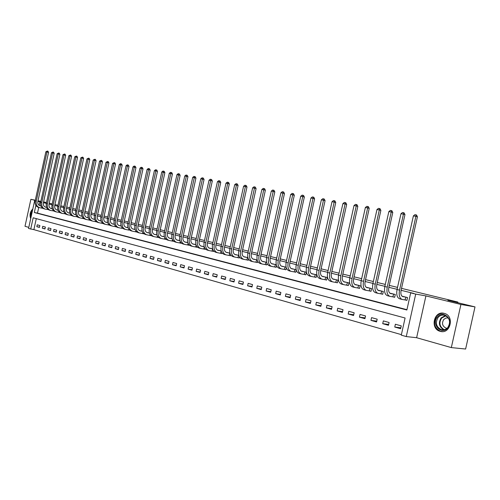 <?xml version="1.0" encoding="UTF-8"?>
<svg xmlns="http://www.w3.org/2000/svg" width="500" height="500" viewBox="0 0 500 500"><rect width="100%" height="100%" fill="white"/><g stroke="black" fill="none" stroke-linecap="round" stroke-linejoin="round"><path stroke-width="0.75" d="M440.181 331.325C450.406 334.613 454.8 315.9 444.381 313.419L444.181 313.363C433.919 310.3 429.762 328.881 440.163 331.319L440.181 331.325M36.281 218.631L33.881 229.644L28.556 228.481L34.625 200.675L35.169 200.812C34.712 204.325 35.888 206.544 38.7 207.45L39.375 207.619M35.3 200.212L30.881 199.312L25 226.287L28.8 227.369M401.531 288.363L457.831 302.05L447.881 300.294L475 306.9L465.619 349.031L451.325 347.594L460.925 304.462L425.919 295.906L415.712 294.094L406.275 336.575L401.281 335.15L405.087 318.006L33.175 217.794L30.706 229.094M425.919 295.906L416.625 337.719L451.325 347.594M416.625 337.719L406.275 336.575M33.881 229.644L401.394 334.644M46.513 202.506L43.587 201.894M40.862 201.337L38 200.756M475 306.9L460.925 304.462M401.256 325.875L395.381 324.244L394.756 327.056L400.631 328.706L401.256 325.875M389.087 322.494L383.338 320.9L382.719 323.681L388.462 325.294L389.087 322.494M377.181 319.188L371.562 317.631L370.956 320.381L376.569 321.956L377.181 319.188M365.544 315.956L360.044 314.431L359.444 317.156L364.938 318.694L365.544 315.956M354.156 312.794L348.775 311.3L348.181 313.994L353.556 315.506L354.156 312.794M343.013 309.7L337.744 308.238L337.156 310.906L342.419 312.381L343.013 309.7M332.1 306.675L326.95 305.244L326.362 307.881L331.519 309.325L332.1 306.675M321.425 303.706L316.375 302.306L315.8 304.919L320.844 306.331L321.425 303.706M310.969 300.806L306.025 299.431L305.456 302.013L310.394 303.4L310.969 300.806M300.725 297.962L295.881 296.619L295.319 299.175L300.156 300.531L300.725 297.962M290.694 295.175L285.95 293.856L285.387 296.388L290.131 297.719L290.694 295.175M280.863 292.444L276.212 291.156L275.663 293.663L280.306 294.962L280.863 292.444M271.225 289.769L266.669 288.506L266.125 290.988L270.675 292.262L271.225 289.769M261.781 287.15L257.312 285.906L256.775 288.363L261.238 289.619L261.781 287.15M252.525 284.575L248.144 283.363L247.606 285.794L251.988 287.019L252.525 284.575M243.444 282.056L239.144 280.863L238.619 283.275L242.913 284.475L243.444 282.056M234.537 279.581L230.325 278.412L229.8 280.8L234.006 281.981L234.537 279.581M225.8 277.156L221.663 276.012L221.144 278.375L225.275 279.531L225.8 277.156M217.231 274.775L213.169 273.65L212.656 275.994L216.713 277.131L217.231 274.775M208.819 272.444L204.831 271.337L204.325 273.656L208.306 274.775L208.819 272.444M200.556 270.15L196.65 269.062L196.144 271.363L200.05 272.456L200.556 270.15M192.456 267.9L188.612 266.831L188.113 269.113L191.95 270.188L192.456 267.9M184.494 265.688L180.725 264.644L180.231 266.9L183.994 267.956L184.494 265.688M176.681 263.519L172.975 262.494L172.488 264.731L176.188 265.769L176.681 263.519M169 261.388L165.369 260.381L164.881 262.594L168.512 263.612L169 261.388M161.462 259.294L157.887 258.3L157.406 260.5L160.975 261.5L161.462 259.294M154.056 257.238L150.544 256.262L150.062 258.444L153.575 259.425L154.056 257.238M146.775 255.219L143.325 254.256L142.85 256.419L146.3 257.387L146.775 255.219M139.619 253.231L136.225 252.288L135.756 254.431L139.15 255.381L139.619 253.231M132.587 251.275L129.25 250.35L128.787 252.475L132.119 253.406L132.587 251.275M125.675 249.356L122.394 248.45L121.931 250.55L125.206 251.469L125.675 249.356M118.875 247.469L115.65 246.575L115.194 248.663L118.413 249.569L118.875 247.469M112.188 245.613L109.019 244.731L108.569 246.806L111.731 247.694L112.188 245.613M105.612 243.787L102.5 242.925L102.05 244.975L105.162 245.85L105.612 243.787M99.15 241.994L96.081 241.144L95.638 243.175L98.7 244.037L99.15 241.994M92.788 240.225L89.769 239.387L89.325 241.406L92.344 242.256L92.788 240.225M86.525 238.487L83.556 237.662L83.119 239.669L86.088 240.5L86.525 238.487M80.369 236.775L77.444 235.969L77.013 237.956L79.931 238.775L80.369 236.775M74.306 235.094L71.431 234.294L71 236.269L73.875 237.075L74.306 235.094M68.338 233.438L65.506 232.65L65.081 234.606L67.906 235.4L68.338 233.438M62.462 231.806L59.675 231.031L59.256 232.975L62.038 233.756L62.462 231.806M56.681 230.2L53.938 229.438L53.519 231.369L56.262 232.138L56.681 230.2M50.987 228.619L48.288 227.869L47.869 229.781L50.569 230.538L50.987 228.619M45.381 227.062L42.719 226.325L42.306 228.225L44.962 228.969L45.381 227.062M39.856 225.531L37.237 224.8L36.825 226.688L39.444 227.419L39.856 225.531M35.869 205.425L34.325 212.519L406.869 310.006L410.675 292.856L413.719 293.4L401.1 290.306M397.094 289.325L388.837 287.306M384.869 286.337L376.844 284.369M372.925 283.406L365.119 281.494M361.244 280.544L353.65 278.688M349.819 277.75L342.431 275.938M338.638 275.012L331.45 273.25M327.694 272.331L320.7 270.619M316.988 269.706L310.175 268.038M306.5 267.137L299.869 265.512M296.231 264.625L289.775 263.044M286.175 262.156L279.887 260.619M276.319 259.744L270.194 258.244M266.663 257.381L260.7 255.919M257.2 255.062L251.388 253.637M247.925 252.787L242.256 251.4M238.831 250.562L233.306 249.206M229.906 248.375L224.519 247.056M221.156 246.231L215.906 244.95M212.575 244.131L207.45 242.875M204.15 242.069L199.156 240.844M195.888 240.044L191.012 238.85M187.769 238.056L183.019 236.894M179.806 236.106L175.162 234.969M171.981 234.188L167.456 233.081M164.3 232.306L159.881 231.225M156.756 230.456L152.444 229.4M149.344 228.644L145.131 227.613M142.062 226.863L137.95 225.85M134.906 225.106L130.894 224.125M127.869 223.381L123.95 222.425M120.956 221.688L117.131 220.75M114.162 220.025L110.419 219.112M107.475 218.388L103.825 217.494M100.906 216.781L97.338 215.906M94.438 215.194L90.95 214.344M88.081 213.637L84.675 212.8M81.825 212.106L78.494 211.287M75.669 210.6L72.412 209.8M69.612 209.112L66.431 208.337M63.65 207.65L60.538 206.894M57.781 206.213L54.744 205.469M52 204.8L49.031 204.075M46.312 203.406L43.412 202.694M40.712 202.037L39.944 201.844L39.175 205.387M38.719 207.456L37.487 213.119L406.938 309.688M405.3 299.988L406.912 300.394L407.544 297.562L401.987 296.175M393.1 296.9L394.675 297.3L395.3 294.5L389.756 293.113M381.169 293.881L382.713 294.275L383.325 291.506L377.794 290.119M369.494 290.931L371.006 291.312L371.613 288.575L366.094 287.194M358.081 288.044L359.556 288.419L360.156 285.706L354.731 284.4M346.906 285.219L348.35 285.581L348.944 282.906L343.625 281.669M335.969 282.456L337.381 282.812L337.969 280.156L332.762 278.969M325.262 279.744L326.644 280.094L327.225 277.469L322.125 276.3M314.775 277.094L316.131 277.438L316.706 274.837L311.712 273.694M304.506 274.5L305.837 274.831L306.406 272.262L301.512 271.137M296.156 269.7L291.519 268.637M296.244 270.038L295.75 272.281L294.45 271.956M286.112 267.188L281.725 266.181M286.3 267.819L285.863 269.781L284.587 269.462M276.275 264.725L272.125 263.781M276.556 265.619L276.175 267.331L274.931 267.019M266.631 262.312L262.712 261.425M267.013 263.431L266.681 264.931L265.456 264.625M257.181 259.95L253.487 259.113M257.663 261.262L257.375 262.581L256.169 262.275M247.919 257.631L244.438 256.844M248.5 259.119L248.244 260.269L247.069 259.969M238.831 255.362L235.562 254.625M239.513 256.994L239.288 258.006L238.131 257.712M230.519 255.731L229.1 255.444L229.894 253.125L226.856 252.444M230.7 254.9L230.506 255.781L229.375 255.5M221.9 253.556L220.506 253.269L221.181 250.95L218.306 250.3M222.056 252.838L221.887 253.606L220.775 253.325M213.444 251.419L212.069 251.137L212.581 248.806L209.925 248.2M213.575 250.8L213.431 251.469L212.338 251.188M204.194 246.694L201.688 246.144M205.256 248.787L205.131 249.369L204.056 249.094M195.938 244.631L193.606 244.119M197.087 246.806L196.981 247.306L195.925 247.037M187.838 242.606L185.669 242.131M189.075 244.856L188.981 245.281L187.944 245.019M179.875 240.613L177.875 240.181M181.2 242.938L181.119 243.294L180.106 243.038M172.062 238.663L170.219 238.263M173.469 241.044L172.406 241.094M164.394 236.737L162.7 236.381M165.875 239.175L164.844 239.181M156.856 234.856L155.312 234.531M158.419 237.338L157.413 237.3M149.45 233L148.05 232.712M151.094 235.531L150.113 235.456M142.175 231.181L140.912 230.925M143.887 233.75L142.931 233.637M135.025 229.394L133.894 229.169M136.812 231.994L135.881 231.856M128 227.638L126.994 227.444M128.025 227.719L126.263 227.375C124.35 226.737 123.569 225.113 123.938 222.494L135.95 167.638L134.338 167.219L122.3 222.169C121.756 226.106 122.919 228.544 125.8 229.494L128.944 230.1M118.863 225.481L120.213 225.744M121.119 225.994L119.444 225.669C117.531 225.031 116.756 223.419 117.112 220.819L129.025 166.425L127.413 166.006L115.481 220.494C114.944 224.4 116.112 226.825 118.987 227.769L122.125 228.375M112.163 223.806L113.544 224.075M116.287 226.894L115.419 226.681M107.625 222.537L106.981 222.431M108.825 225.012L109.637 225.219M99.094 220.538L100.531 220.812M102.338 223.375L103.069 223.556M94.594 219.281L94.181 219.225M95.956 221.756L96.613 221.925M88.244 217.694L87.931 217.662M89.675 220.169L90.256 220.319M83.494 218.606L84.006 218.738M77.412 217.069L77.856 217.181M71.425 215.556L71.8 215.65M65.531 214.069L65.844 214.144M66.712 207.037L69.906 207.763M72.713 208.444L75.963 209.237M78.794 209.919L82.125 210.731M84.975 211.425L88.381 212.25M91.256 212.95L94.744 213.8M97.644 214.5L101.213 215.369M104.131 216.081L107.788 216.969M110.731 217.688L114.475 218.594M117.444 219.319L121.275 220.25M124.269 220.975L128.194 221.931M131.213 222.662L135.225 223.637M138.275 224.381L142.387 225.381M145.463 226.125L149.675 227.15M152.775 227.9L157.088 228.95M160.212 229.713L164.638 230.787M167.794 231.556L172.319 232.656M175.506 233.425L180.144 234.556M183.356 235.338L188.113 236.494M191.356 237.281L196.231 238.469M199.5 239.262L204.5 240.475M207.806 241.281L212.925 242.525M216.262 243.331L221.513 244.613M224.881 245.431L230.269 246.737M233.663 247.562L239.194 248.906M242.625 249.744L248.294 251.119M251.756 251.962L257.575 253.375M261.069 254.225L267.044 255.675M270.575 256.537L276.7 258.025M280.269 258.894L286.556 260.419M290.163 261.294L296.619 262.869M300.262 263.75L306.894 265.363M310.569 266.256L317.381 267.913M321.1 268.819L328.094 270.519M331.85 271.431L339.044 273.175M342.837 274.1L350.225 275.894M354.062 276.831L361.656 278.675M365.538 279.619L373.344 281.512M377.269 282.469L385.294 284.419M389.263 285.381L397.519 287.387M457.688 302.681L457.831 302.05M43.463 202.463L45.256 202.825L43.475 202.394M40.781 201.731L37.944 201.038M35.263 200.387L30.881 199.312M40.738 201.912L37.875 201.337M35.175 200.787L34.625 200.675M39.944 201.844L37.856 201.425M410.675 292.856L415.712 294.094M54.944 204.556L57.987 205.269M60.775 205.831L63.906 206.469M49.231 203.169L52.2 203.888M37.487 213.119L34.325 212.519M400.831 327.8L394.756 327.056M39.5 227.162L36.825 226.688M45.025 228.706L42.306 228.225M50.625 230.269L47.869 229.781M56.319 231.863L53.519 231.369M62.1 233.475L59.256 232.975M67.975 235.113L65.081 234.606M73.938 236.781L71 236.269M79.994 238.475L77.013 237.956M86.156 240.194L83.119 239.669M92.413 241.938L89.325 241.406M98.769 243.713L95.638 243.175M105.237 245.519L102.05 244.975M111.806 247.356L108.569 246.806M118.494 249.219L115.194 248.663M125.288 251.119L121.931 250.55M132.2 253.044L128.787 252.475M139.231 255.006L135.756 254.431M146.381 257L142.85 256.419M153.656 259.031L150.062 258.444M161.069 261.1L157.406 260.5M168.606 263.2L164.881 262.594M176.281 265.344L172.488 264.731M184.094 267.519L180.231 266.9M192.05 269.738L188.113 269.113M200.15 272L196.144 271.363M208.406 274.3L204.325 273.656M216.819 276.644L212.656 275.994M225.387 279.031L221.144 278.375M234.125 281.462L229.8 280.8M243.025 283.944L238.619 283.275M252.106 286.475L247.606 285.794M261.363 289.05L256.775 288.363M270.806 291.681L266.125 290.988M280.438 294.363L275.663 293.663M290.269 297.094L285.387 296.388M300.3 299.887L295.319 299.175M310.544 302.731L305.456 302.013M320.994 305.637L315.8 304.919M331.675 308.606L326.362 307.881M342.581 311.637L337.156 310.906M353.725 314.731L348.181 313.994M365.112 317.894L359.444 317.156M376.756 321.125L370.956 320.381M388.656 324.425L382.719 323.681M32.819 208.956C30.087 211.656 29.381 214.894 30.7 218.669M403.231 296.481L402.156 296.306M405.631 297.1L402.9 296.631C401.106 295.975 400.5 293.894 401.081 290.4L417.419 216.781L415.9 216.331L399.525 290.125C398.663 295.381 399.575 298.494 402.275 299.475L405.006 299.925L405.931 297.156M406.931 300.312L405.006 299.925M415.931 214.85L415.9 216.331L413.387 215.894L414.925 214.675L415.931 214.85L416.538 215.031L417.419 216.781M413.387 215.894L397.05 289.519C396.188 294.762 397.106 297.869 399.806 298.85L401.863 299.369M391.081 293.444L389.931 293.256M393.425 294.044L390.675 293.575C388.869 292.913 388.25 290.85 388.812 287.4L404.963 214.606L403.431 214.156L387.25 287.113C386.4 292.312 387.337 295.4 390.05 296.381L392.806 296.844L393.719 294.106M394.694 297.219L392.806 296.844M403.481 212.694L403.431 214.156L400.975 213.731L402.494 212.525L403.481 212.694L404.094 212.875L404.963 214.606M400.975 213.731L384.831 286.519C383.981 291.706 384.919 294.788 387.644 295.769L389.644 296.275M379.2 290.475L377.981 290.269M381.488 291.056L378.719 290.581C376.9 289.919 376.269 287.875 376.825 284.456L392.781 212.481L391.244 212.031L375.25 284.175C374.419 289.312 375.369 292.375 378.106 293.356L380.875 293.825L381.781 291.119M382.725 294.194L380.875 293.825M391.306 210.588L391.244 212.031L388.837 211.612L390.344 210.419L391.306 210.588L391.925 210.769L392.781 212.481M388.837 211.612L372.887 283.594C372.05 288.725 373.006 291.775 375.744 292.762L377.694 293.25M367.581 287.562L366.294 287.35M369.812 288.137L367.025 287.65C365.194 286.988 364.556 284.969 365.1 281.588L380.875 210.4L379.325 209.956L363.519 281.3C362.7 286.381 363.663 289.419 366.419 290.4L369.206 290.875L370.1 288.194M371.025 291.238L369.206 290.875M379.4 208.525L379.325 209.956L376.975 209.544L378.462 208.363L379.4 208.525L380.025 208.706L380.875 210.4M376.975 209.544L361.2 280.731C360.387 285.806 361.356 288.831 364.113 289.812L366.006 290.294M356.206 284.719L354.862 284.494M358.387 285.281L355.588 284.788C353.744 284.125 353.094 282.119 353.631 278.775L369.225 208.369L367.669 207.919L352.044 278.488C351.238 283.512 352.219 286.519 354.988 287.506L357.788 287.987L358.681 285.338M359.569 288.344L357.788 287.987M367.756 206.513L367.669 207.919L365.369 207.519L366.838 206.35L367.756 206.513L368.381 206.694L369.225 208.369M365.369 207.519L349.775 277.931C348.975 282.95 349.956 285.95 352.731 286.938L354.569 287.4M437.469 316.95C443.556 309.206 454.625 320.669 447.887 327.931C441.631 335.613 430.85 324.062 437.469 316.95M447.788 327.556C450.919 322.144 449.888 318.056 444.694 315.3C442.169 314.694 439.988 315.394 438.144 317.394C435.037 322.806 436.094 326.887 441.312 329.631C443.794 330.219 445.95 329.525 447.788 327.556M447.075 328.275L446.025 328.119C442.319 326.175 441.569 323.288 443.775 319.462L445.863 318.044L448.312 317.956M444.606 313.488C441.55 312.838 438.919 313.725 436.706 316.144C432.856 322.856 434.169 327.919 440.644 331.319L442.425 331.587M31.094 216.856L31.15 213.612L32.438 210.694M32.05 212.475L31.488 215.037M32.669 209.619C30.7 212.031 30.1 214.8 30.856 217.931M345.081 281.938L343.675 281.694M347.206 282.481L344.4 281.988C342.544 281.325 341.881 279.337 342.413 276.025L357.825 206.375L356.262 205.931L340.812 275.731C340.019 280.706 341.019 283.688 343.8 284.675L346.619 285.163L347.5 282.544M348.369 285.512L346.619 285.163M356.369 204.537L356.262 205.931L354.012 205.538L355.469 204.381L356.369 204.537L356.994 204.719L357.825 206.375M354.012 205.538L338.594 275.188C337.806 280.156 338.806 283.131 341.594 284.119L343.381 284.569M334.188 279.212L332.725 278.962M336.269 279.744L333.444 279.244C331.581 278.581 330.913 276.613 331.431 273.337L346.675 204.431L345.1 203.981L329.825 273.038C329.044 277.962 330.056 280.919 332.856 281.906L335.681 282.394L336.556 279.806M337.4 282.744L335.681 282.394M345.219 202.613L345.1 203.981L342.9 203.6L344.338 202.456L345.219 202.613L345.85 202.787L346.675 204.431M342.9 203.6L327.656 272.506C326.881 277.419 327.894 280.369 330.694 281.356L332.431 281.8M323.525 276.544L322.006 276.281M325.556 277.069L322.719 276.562C320.85 275.894 320.169 273.944 320.681 270.7L335.756 202.525L334.175 202.075L319.069 270.4C318.306 275.275 319.325 278.206 322.137 279.194L324.975 279.688L325.844 277.125M326.662 280.031L324.975 279.688M334.306 200.719L334.175 202.075L332.019 201.7L333.444 200.569L334.306 200.719L334.938 200.9L335.756 202.525M332.019 201.7L316.95 269.881C316.181 274.744 317.206 277.669 320.025 278.656L321.712 279.081M313.081 273.931L311.512 273.656M315.062 274.444L312.219 273.931C310.344 273.269 309.656 271.331 310.156 268.125L325.069 200.656L323.481 200.212L308.544 267.819C307.787 272.644 308.825 275.55 311.644 276.537L314.494 277.038L315.35 274.5M316.15 277.369L314.494 277.038M323.625 198.875L323.481 200.212L321.369 199.844L322.781 198.725L323.625 198.875L324.263 199.05L325.069 200.656M321.369 199.844L306.462 267.312C305.712 272.125 306.75 275.025 309.575 276.012L311.219 276.425M302.85 271.375L301.231 271.087M304.794 271.875L301.938 271.356C300.05 270.694 299.356 268.775 299.85 265.6L314.6 198.831L313.006 198.388L298.231 265.294C297.488 270.069 298.538 272.95 301.369 273.931L304.225 274.438L305.075 271.931M305.85 274.769L304.225 274.438M313.163 197.062L313.006 198.388L310.944 198.025L312.337 196.919L313.163 197.062L313.8 197.237L314.6 198.831M310.944 198.025L296.194 264.794C295.456 269.562 296.506 272.438 299.337 273.419L300.944 273.825M292.831 268.869L291.163 268.569M294.725 269.356L291.863 268.837C289.975 268.175 289.269 266.269 289.756 263.125L304.35 197.037L302.75 196.594L288.131 262.819C287.4 267.544 288.456 270.4 291.3 271.388L294.163 271.894L295.006 269.413M295.763 272.219L294.163 271.894M302.919 195.287L302.75 196.594L300.725 196.244L302.106 195.15L302.919 195.287L303.556 195.469L304.35 197.037M300.725 196.244L286.137 262.331C285.413 267.044 286.469 269.9 289.312 270.881L290.875 271.275M283.012 266.413L281.3 266.106M284.862 266.887L281.994 266.363C280.1 265.7 279.387 263.812 279.869 260.7L294.306 195.287L292.706 194.844L278.238 260.394C277.519 265.075 278.587 267.906 281.438 268.888L284.306 269.406L285.144 266.944M285.881 269.725L284.306 269.406M292.881 193.55L292.706 194.844L290.719 194.494L292.087 193.412L292.881 193.55L293.519 193.731L294.306 195.287M290.719 194.494L276.281 259.913C275.569 264.587 276.637 267.413 279.488 268.394L281.006 268.781M273.387 264.006L271.637 263.688M275.2 264.469L272.325 263.944C270.419 263.281 269.706 261.406 270.175 258.325L284.462 193.569L282.856 193.125L268.544 258.019C267.838 262.65 268.913 265.456 271.769 266.444L274.65 266.962L275.475 264.525M276.194 267.275L274.65 266.962M283.044 191.85L282.856 193.125L280.912 192.787L282.262 191.713L283.044 191.85L283.688 192.025L284.462 193.569M280.912 192.787L266.631 257.55C265.925 262.169 267 264.975 269.862 265.956L271.344 266.331M263.95 261.644L262.156 261.319M265.725 262.1L262.844 261.569C260.938 260.906 260.212 259.05 260.681 256L274.819 191.881L273.206 191.444L259.044 255.688C258.35 260.275 259.431 263.062 262.294 264.044L265.181 264.569L266 262.156M266.694 264.875L265.181 264.569M273.406 190.181L273.206 191.444L271.3 191.106L272.638 190.044L273.406 190.181L274.044 190.356L274.819 191.881M271.3 191.106L257.162 255.225C256.475 259.806 257.556 262.587 260.425 263.569L261.863 263.938M254.7 259.331L252.869 259M256.431 259.775L253.55 259.244C251.637 258.581 250.912 256.737 251.369 253.719L265.363 190.231L263.75 189.794L249.731 253.406C249.044 257.95 250.138 260.712 253.006 261.694L255.894 262.219L256.712 259.831M257.387 262.525L255.894 262.219M263.95 188.544L263.75 189.794L261.881 189.462L263.206 188.412L263.95 188.544L264.6 188.719L265.363 190.231M261.881 189.462L247.887 252.956C247.206 257.488 248.3 260.25 251.169 261.231L252.575 261.581M245.625 257.062L243.762 256.719M247.325 257.494L244.431 256.962C242.519 256.3 241.788 254.475 242.237 251.481L256.087 188.612L254.475 188.175L240.6 251.169C239.925 255.669 241.025 258.406 243.9 259.387L246.788 259.913L247.6 257.556M248.256 260.212L246.788 259.913M254.688 186.938L254.475 188.175L252.638 187.856L253.956 186.812L254.688 186.938L255.331 187.119L256.087 188.612M252.638 187.856L238.794 250.725C238.119 255.219 239.225 257.95 242.1 258.931L243.469 259.281M236.725 254.831L234.831 254.488M238.388 255.263L235.494 254.725C233.581 254.062 232.844 252.25 233.287 249.288L246.994 187.025L245.381 186.588L231.644 248.969C230.981 253.431 232.087 256.15 234.963 257.125L237.862 257.656L238.663 255.319M239.3 257.95L237.862 257.656M245.6 185.369L245.381 186.588L243.581 186.275L244.881 185.244L245.6 185.369L246.25 185.544L246.994 187.025M243.581 186.275L229.875 248.538C229.213 252.987 230.319 255.7 233.2 256.681L234.531 257.019M228 252.65L226.062 252.294M229.625 253.069L226.725 252.525C224.806 251.869 224.069 250.075 224.506 247.138L238.075 185.469L236.456 185.031L222.862 246.819C222.206 251.231 223.319 253.931 226.2 254.906L229.1 255.444M236.688 183.825L236.456 185.031L234.694 184.725L235.981 183.7L236.688 183.825L237.338 184L238.075 185.469M234.694 184.725L221.125 246.394C220.469 250.8 221.588 253.494 224.469 254.469L225.769 254.8M219.431 250.506L217.469 250.144M221.019 250.919L218.125 250.375C216.2 249.719 215.456 247.938 215.888 245.025L229.325 183.938L227.706 183.506L214.244 244.706C213.6 249.081 214.719 251.756 217.606 252.731L220.506 253.269M227.944 182.312L227.706 183.506L225.975 183.2L227.256 182.194L227.944 182.312L228.594 182.488L229.325 183.938M225.975 183.2L212.537 244.288C211.9 248.656 213.019 251.325 215.906 252.3L217.169 252.625M211.025 248.406L209.031 248.038M212.613 248.812L209.681 248.263C207.756 247.606 207.013 245.837 207.438 242.95L220.744 182.444L219.119 182.006L205.787 242.631C205.156 246.969 206.281 249.625 209.169 250.6L212.069 251.137M219.369 180.825L219.119 182.006L217.425 181.713L218.688 180.706L219.369 180.825L220.012 181L220.744 182.444M217.425 181.713L204.119 242.225C203.481 246.55 204.613 249.2 207.5 250.175L208.731 250.487M202.769 246.337L200.75 245.963M204.2 246.719L201.394 246.188C199.475 245.531 198.719 243.775 199.137 240.919L212.319 180.969L210.694 180.538L197.494 240.6C196.869 244.894 198 247.531 200.888 248.5L203.787 249.044L204.256 246.9M205.138 249.319L203.787 249.044M210.95 179.369L210.694 180.538L209.031 180.244L210.281 179.25L210.95 179.369L211.594 179.544L212.319 180.969M209.031 180.244L195.85 240.2C195.225 244.488 196.356 247.113 199.25 248.088L200.45 248.394M194.669 244.312L192.625 243.931M195.95 244.656L193.263 244.15C191.337 243.5 190.581 241.756 190.994 238.925L204.05 179.525L202.425 179.094L189.35 238.606C188.731 242.862 189.869 245.475 192.756 246.444L195.662 246.988L196.081 245.062M196.988 247.256L195.662 246.988M202.681 177.938L202.425 179.094L200.787 178.806L202.031 177.825L202.681 177.938L203.331 178.113L204.05 179.525M200.787 178.806L187.738 238.206C187.125 242.456 188.263 245.069 191.15 246.038L192.325 246.331M186.713 242.325L184.644 241.938M187.844 242.638L185.275 242.15C183.35 241.5 182.594 239.769 183 236.962L195.931 178.106L194.306 177.675L181.356 236.644C180.744 240.863 181.887 243.456 184.775 244.425L187.681 244.969L188.056 243.238M188.988 245.238L187.681 244.969M194.569 176.531L194.306 177.675L192.7 177.4L193.931 176.425L194.569 176.531L195.219 176.706L195.931 178.106M192.7 177.4L179.769 236.256C179.163 240.469 180.306 243.056 183.2 244.025L184.344 244.312M178.9 240.369L176.806 239.975M179.887 240.656L177.431 240.188C175.512 239.537 174.75 237.825 175.15 235.044L187.956 176.719L186.331 176.287L173.506 234.719C172.906 238.9 174.05 241.475 176.938 242.438L179.844 242.987L180.181 241.431M181.131 243.25L179.844 242.987M186.606 175.156L186.331 176.287L184.756 176.012L185.975 175.044L186.606 175.156L187.256 175.325L187.956 176.719M184.756 176.012L171.95 234.338C171.35 238.512 172.5 241.081 175.387 242.05L176.506 242.331M171.225 238.45L169.112 238.05M172.081 238.706L169.731 238.256C167.806 237.613 167.044 235.906 167.438 233.15L180.125 175.35L178.506 174.919L165.794 232.831C165.2 236.975 166.35 239.525 169.244 240.494L172.144 241.038L172.45 239.638M173.412 241.3L172.144 241.038M178.781 173.8L178.506 174.919L176.956 174.65L178.162 173.694L178.781 173.8L179.431 173.975L180.125 175.35M176.956 174.65L164.269 232.456C163.681 236.594 164.831 239.144 167.719 240.106L168.806 240.381M163.688 236.562L161.55 236.156M164.406 236.794L162.169 236.363C160.244 235.719 159.475 234.031 159.869 231.3L172.438 174.006L170.812 173.581L158.225 230.975C157.637 235.081 158.794 237.619 161.681 238.575L164.581 239.125L164.856 237.862M165.831 239.381L164.581 239.125M171.1 172.469L170.812 173.581L169.294 173.312L170.494 172.362L171.1 172.469L171.75 172.644L172.438 174.006M169.294 173.312L156.725 230.606C156.144 234.706 157.294 237.237 160.188 238.2L161.25 238.469M156.281 234.713L154.125 234.3M156.875 234.913L154.738 234.506C152.812 233.863 152.044 232.181 152.425 229.475L164.881 172.688L163.263 172.262L150.787 229.15C150.206 233.225 151.363 235.738 154.256 236.7L157.15 237.244L157.4 236.106M158.381 237.5L157.15 237.244M163.55 171.163L163.263 172.262L161.769 172L162.956 171.062L163.55 171.163L164.2 171.337L164.881 172.688M161.769 172L149.312 228.787C148.737 232.856 149.894 235.369 152.781 236.325L153.819 236.588M149 232.887L146.825 232.475M149.469 233.069L147.431 232.675C145.512 232.031 144.738 230.369 145.119 227.681L157.463 171.394L155.844 170.969L143.475 227.356C142.906 231.394 144.069 233.894 146.956 234.85L149.85 235.4L150.075 234.369M151.062 235.65L149.85 235.4M156.137 169.881L155.844 170.969L154.375 170.712L155.55 169.781L156.137 169.881L156.781 170.05L157.463 171.394M154.375 170.712L142.031 227.006C141.463 231.038 142.625 233.525 145.512 234.488L146.519 234.744M141.85 231.1L139.65 230.681M142.2 231.256L140.256 230.881C138.331 230.238 137.562 228.588 137.938 225.925L150.169 170.119L148.55 169.694L136.294 225.6C135.738 229.6 136.9 232.081 139.781 233.038L142.675 233.588L142.881 232.656M143.869 233.831L142.675 233.588M148.85 168.619L148.55 169.694L147.106 169.444L148.269 168.519L148.85 168.619L149.494 168.787L150.169 170.119M147.106 169.444L134.875 225.25C134.312 229.244 135.475 231.719 138.363 232.675L139.35 232.925M134.812 229.344L132.606 228.919M135.05 229.469L133.2 229.112C131.281 228.475 130.506 226.831 130.875 224.194L143 168.869L141.381 168.444L129.238 223.869C128.688 227.838 129.85 230.3 132.731 231.25L135.625 231.8L135.806 230.963M136.8 232.044L135.625 231.8M141.688 167.381L141.381 168.444L139.963 168.2L141.119 167.281L141.688 167.381L142.331 167.55L143 168.869M139.963 168.2L127.837 223.525C127.287 227.488 128.456 229.944 131.337 230.9L132.3 231.144M127.9 227.613L125.675 227.188M134.644 166.163L134.338 167.219L132.944 166.975L134.088 166.062L134.644 166.163L135.294 166.331L135.95 167.638M132.944 166.975L120.925 221.831C120.381 225.763 121.55 228.2 124.431 229.15L125.369 229.387M128.688 230.05L128.85 229.294M127.725 164.963L127.413 166.006L126.037 165.769L127.175 164.869L127.725 164.963L128.369 165.131L129.025 166.425M126.037 165.769L114.131 220.162C113.594 224.062 114.763 226.481 117.638 227.431L118.556 227.662M121.869 228.325L122.019 227.65M114.331 224.3L112.744 223.994C110.831 223.356 110.05 221.75 110.406 219.175L122.212 165.238L120.6 164.819L108.775 218.85C108.244 222.725 109.412 225.131 112.287 226.075L115.169 226.631L115.3 226.019M116.219 226.85L115.169 226.631M120.919 163.787L120.6 164.819L119.25 164.587L120.381 163.694L120.919 163.787L121.562 163.95L122.212 165.238M119.25 164.587L107.444 218.525C106.912 222.394 108.088 224.794 110.956 225.738L111.856 225.969M107.625 222.556L105.575 222.156M107.656 222.638L106.15 222.344C104.237 221.706 103.456 220.113 103.806 217.562L115.512 164.069L113.906 163.65L102.181 217.237C101.656 221.075 102.825 223.463 105.694 224.406L108.569 224.963L108.694 224.419M109.55 225.162L108.569 224.963M114.225 162.625L113.906 163.65L112.581 163.419L114.225 162.625L114.869 162.794L115.512 164.069M112.581 163.419L100.875 216.919C100.35 220.75 101.519 223.137 104.388 224.075L105.262 224.3M101.088 220.994L99.663 220.719C97.756 220.087 96.975 218.506 97.319 215.969L108.925 162.919L107.319 162.5L95.694 215.644C95.175 219.456 96.35 221.825 99.213 222.769L102.088 223.319L102.194 222.838M102.994 223.506L102.088 223.319M107.644 161.488L107.319 162.5L106.013 162.275L107.644 161.488L108.287 161.656L108.925 162.919M106.013 162.275L94.406 215.331C93.894 219.131 95.062 221.506 97.931 222.444L98.781 222.656M94.606 219.312L92.719 218.938M94.631 219.381L93.281 219.119C91.375 218.494 90.594 216.919 90.938 214.406L102.444 161.788L100.838 161.375L89.312 214.081C88.8 217.862 89.975 220.219 92.837 221.15L95.706 221.706L95.8 221.275M96.544 221.881L95.706 221.706M101.169 160.369L100.838 161.375L99.556 161.15L101.169 160.369L101.812 160.531L102.444 161.788M99.556 161.15L88.05 213.775C87.537 217.544 88.713 219.9 91.575 220.831L92.406 221.044M88.256 217.725L86.444 217.369M88.281 217.8L87.006 217.55C85.1 216.925 84.319 215.362 84.656 212.869L96.069 160.669L94.469 160.263L83.038 212.544C82.531 216.294 83.706 218.631 86.562 219.562L89.425 220.119L89.513 219.737M90.194 220.281L89.425 220.119M94.8 159.262L94.469 160.263L93.206 160.037L94.8 159.262L95.444 159.431L96.069 160.669M93.206 160.037L81.794 212.237C81.287 215.981 82.463 218.319 85.319 219.25L86.137 219.456M82.006 216.169L80.269 215.825M82.031 216.238L80.825 216C78.931 215.375 78.144 213.831 78.481 211.356L89.8 159.575L88.194 159.169L76.862 211.031C76.363 214.75 77.537 217.069 80.394 218L83.25 218.556L83.325 218.219M83.95 218.706L83.25 218.556M88.531 158.181L88.194 159.169L86.956 158.95L88.531 158.181L89.175 158.344L89.8 159.575M86.956 158.95L75.638 210.731C75.138 214.444 76.319 216.762 79.169 217.694L79.963 217.894M75.856 214.631L74.2 214.306M75.881 214.7L74.75 214.481C72.856 213.856 72.069 212.319 72.4 209.862L83.625 158.5L82.025 158.088L70.788 209.537C70.287 213.231 71.469 215.538 74.312 216.462L77.231 216.719M77.806 217.15L77.169 217.019M82.362 157.113L82.025 158.088L80.806 157.875L82.362 157.113L83.006 157.275L83.625 158.5M80.806 157.875L69.581 209.244C69.088 212.925 70.263 215.231 73.112 216.163L73.888 216.356M69.806 213.125L68.219 212.812M69.831 213.194L68.769 212.981C66.875 212.362 66.087 210.831 66.419 208.4L77.55 157.438L75.95 157.031L64.806 208.075C64.319 211.731 65.494 214.025 68.338 214.95L71.237 215.244M71.762 215.625L71.181 215.506M76.294 156.062L75.95 157.031L74.75 156.819L76.294 156.062L76.931 156.225L77.55 157.438M74.75 156.819L63.619 207.781C63.131 211.438 64.312 213.725 67.15 214.65L67.912 214.844M63.85 211.637L62.331 211.337M63.875 211.706L62.875 211.506C60.987 210.888 60.206 209.369 60.525 206.956L71.569 156.394L69.975 155.988L58.919 206.631C58.438 210.263 59.612 212.537 62.45 213.463L65.344 213.787M65.806 214.125L65.294 214.019M70.319 155.025L69.975 155.988L68.794 155.781L70.319 155.025L70.956 155.188L71.569 156.394M68.794 155.781L57.75 206.344C57.269 209.969 58.45 212.244 61.281 213.169L62.025 213.356M57.987 210.175L56.544 209.887M58.012 210.244L57.081 210.056C55.194 209.438 54.413 207.931 54.731 205.538L65.681 155.363L64.094 154.963L53.125 205.212C52.644 208.812 53.825 211.075 56.656 211.994L59.531 212.356M59.95 212.644L59.494 212.55M64.438 154.006L64.094 154.963L62.925 154.756L64.438 154.006L65.075 154.169L65.681 155.363M62.925 154.756L51.975 204.931C51.5 208.525 52.675 210.787 55.506 211.706L56.231 211.887M52.219 208.738L50.838 208.463M52.244 208.8L51.369 208.625C49.488 208.012 48.706 206.513 49.019 204.137L59.887 154.356L58.3 153.95L47.419 203.812C46.944 207.387 48.125 209.638 50.95 210.55L53.819 210.938M54.181 211.188L53.781 211.106M58.65 153.006L58.3 153.95L57.15 153.75L58.65 153.006L59.281 153.169L59.887 154.356M57.15 153.75L46.288 203.538C45.819 207.106 46.994 209.35 49.819 210.263L50.525 210.444M46.531 207.319L45.219 207.056M46.556 207.381L45.75 207.219C43.869 206.606 43.087 205.119 43.4 202.756L54.175 153.356L52.594 152.956L41.8 202.438C41.331 205.981 42.512 208.212 45.331 209.131L48.188 209.544M48.506 209.756L48.156 209.681M52.95 152.019L52.594 152.956L51.463 152.756L52.95 152.019L53.581 152.181L54.175 153.356M51.463 152.756L40.688 202.162C40.219 205.706 41.4 207.931 44.219 208.85L44.906 209.019M40.938 205.919L39.688 205.675M40.963 205.981L40.213 205.831C38.338 205.225 37.556 203.744 37.862 201.4L48.556 152.375L46.975 151.975L36.269 201.081C35.806 204.6 36.981 206.819 39.8 207.731L42.619 208.281M47.331 151.05L46.975 151.975L45.862 151.781L47.331 151.05L47.962 151.206L48.556 152.375M45.862 151.781L35.169 200.812L36.269 201.081M399.525 290.125L397.05 289.519M387.25 287.113L384.831 286.519M375.25 284.175L372.887 283.594M363.519 281.3L361.2 280.731M352.044 278.488L349.775 277.931M443.713 329.8C439.025 326.812 438.181 322.825 441.188 317.844L445.425 315.562M445.969 315.825L441.631 318.05C438.694 323.006 439.581 326.894 444.3 329.694M340.812 275.731L338.594 275.188M329.825 273.038L327.656 272.506M319.069 270.4L316.95 269.881M308.544 267.819L306.462 267.312M298.231 265.294L296.194 264.794M288.131 262.819L286.137 262.331M278.238 260.394L276.281 259.913M268.544 258.019L266.631 257.55M259.044 255.688L257.162 255.225M249.731 253.406L247.887 252.956M240.6 251.169L238.794 250.725M231.644 248.969L229.875 248.538M222.862 246.819L221.125 246.394M214.244 244.706L212.537 244.288M205.787 242.631L204.119 242.225M197.494 240.6L195.85 240.2M189.35 238.606L187.738 238.206M181.356 236.644L179.769 236.256M173.506 234.719L171.95 234.338M165.794 232.831L164.269 232.456M158.225 230.975L156.725 230.606M150.787 229.15L149.312 228.787M143.475 227.356L142.031 227.006M136.294 225.6L134.875 225.25M129.238 223.869L127.837 223.525M122.3 222.169L120.925 221.831M115.481 220.494L114.131 220.162M108.775 218.85L107.444 218.525M102.181 217.237L100.875 216.919M95.694 215.644L94.406 215.331M89.312 214.081L88.05 213.775M83.038 212.544L81.794 212.237M76.862 211.031L75.638 210.731M70.788 209.537L69.581 209.244M64.806 208.075L63.619 207.781M58.919 206.631L57.75 206.344M53.125 205.212L51.975 204.931M47.419 203.812L46.288 203.538M41.8 202.438L40.688 202.162M443.038 329.85L441.312 329.631M446.025 328.119L447.094 328.256"/></g></svg>
